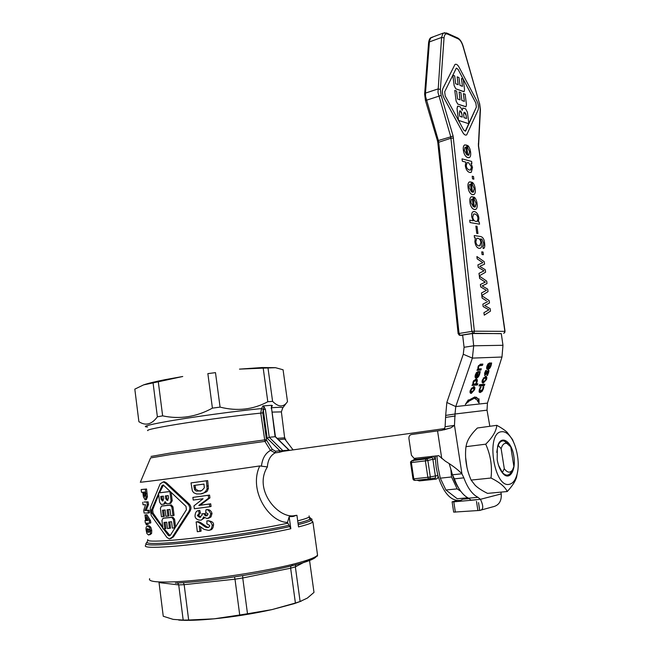 <?xml version="1.0" encoding="UTF-8"?>
<svg xmlns="http://www.w3.org/2000/svg" width="653" height="653" viewBox="0 0 653 653"><rect width="100%" height="100%" fill="white"/><g stroke="black" fill="none" stroke-linecap="round" stroke-linejoin="round"><path stroke-width="0.98" d="M504.279 468.658C507.381 472.87 510.148 473.254 512.589 469.817L513.887 466.552L510.777 446.897L506.916 443.444C504.287 442.775 502.361 444.522 501.137 448.684L504.279 468.658L502.418 472.56L498.541 465.311M507.814 443.624L504.394 441.101C501.773 440.367 499.692 441.787 498.141 445.362L497.308 448.905L497.186 459.606C498.28 465.956 500.312 470.715 503.292 473.874C509.846 480.91 516.245 469.744 513.813 456.251C511.732 440.767 500.41 433.927 497.496 446.921M496.753 452.366L497.308 448.905M501.488 431.747C485.334 432.727 494.182 489.481 509.764 484.191C512.98 483.269 515.356 480.143 516.898 474.821C520.621 462.422 516.066 441.24 508.197 434.376C505.944 432.31 503.708 431.429 501.488 431.747M485.726 444.179C492.599 437.33 496.296 431.045 496.811 425.323L477.367 428.009C471.417 433.853 467.809 439.224 466.552 444.138L465.973 446.676C464.65 458.128 466.364 469.27 471.131 480.086L475.074 485.179C477.653 487.783 481.808 490.517 487.546 493.382L507.234 491.529C505.063 486.812 499.651 482.306 491.007 478.02C492.37 466.348 490.607 455.068 485.726 444.179L465.973 446.676M474.07 332.532L474.372 331.193L471.858 331.389L472.976 333.267L474.07 332.532M503.741 333.275L504.785 332.548L504.859 331.357L504.573 332.622L503.659 333.299M458.186 333.675L459.312 335.209L460.177 335.34L459.043 333.479L458.186 333.675M460.83 491.358L457.165 488.885L445.909 489.995L457.214 498.737L467.744 497.766M263.208 368.137L275.55 367.704L283.076 369.778L287.5 401.652C283.582 407.456 278.611 407.358 272.587 401.358L267.812 401.734L263.208 368.137L239.48 369.125L262.065 367.533L275.24 367.672M157.381 416.826L153.071 382.903L158.295 381.776L162.638 415.855L157.381 416.826C151.708 424.507 145.537 426.115 138.885 421.642L139.171 421.952M295.58 515.405C279.076 520.229 252.817 489.889 267.395 466.928L259.772 465.948C248.009 490.476 269.477 522.596 287.516 522.376L290.822 528.734L289.165 516.703L293.295 516.458L296.299 515.339M275.452 436.677L269.232 437.273L265.412 409.358L263.575 405.897L263.004 405.864L261.51 408.582L260.767 413.112L264.93 441.395L270.489 450.407L275.109 452.88L279.296 452.284L279.843 450.676L275.664 451.272L275.109 452.88C270.366 455.557 267.795 460.243 267.395 466.928M275.337 436.571L289.091 450.015L282.969 450.766L269.232 437.273L267.167 438.204L279.843 450.676L283.949 451.076L286.496 450.415M265.412 409.358L263.273 409.643L267.167 438.204M271.615 408.843L275.076 436.563L288.781 449.958M279.296 452.284L283.998 451.068M416.989 480.208L419.365 480.918L435.82 479.155C437.6 478.731 438.294 477.506 437.877 475.482C443.501 493.219 451.076 501.528 460.602 500.386L465.026 498.019M415.047 458.406L413.431 460.128M413.308 460.455L413.161 461.067M435.38 455.908L435.42 459.263L433.241 456.169M413.708 480.045L414.973 480.428L413.79 478.829L412.965 478.869L410.549 462.634M428.303 478.494L429.021 478.91L430.041 478.265L430.327 476.935L427.846 477.302L428.303 478.494M426.736 460.692L427.846 460.512L427.184 459.304L425.919 458.945L425.372 460.871L426.736 460.692M415.945 458.3L414.777 459.671L431.674 457.5L432.653 457.933L435.608 477.482L434.784 478.094L429.111 478.902M410.615 462.602L411.357 462.561L412.01 460.618L410.688 461.72M418.793 480.012L419.365 480.918M436.196 467.458L437.877 475.474L430.327 476.935L427.846 460.512L432.939 459.23L435.42 459.263L436.196 467.458M263.575 405.897L271.615 405.293L272.358 405.562L271.615 406.901M311.677 520.49L312.909 521.951C311.669 523.159 306.877 524.808 298.535 526.914L296.919 515.282M297.841 602.254L295.409 603.029L290.634 568.192L295.352 566.861L300.111 601.486L297.841 602.254M301.351 601.078L294.405 603.601L271.934 609.608L295.409 603.029M188.66 620.024L183.183 620.089L178.718 584.908L184.154 584.68L188.66 620.024L214.184 618.815L239.724 614.995L234.998 579.187L242.745 577.987L247.495 613.755L271.934 609.608C253.274 613.738 234.019 616.807 214.184 618.815C199.075 620.268 187.264 620.685 178.751 620.081M177.649 582.851L178.718 584.908L159.038 582.59L163.25 616.252L173.159 619.379L183.183 620.089M502.418 472.56L502.932 473.107C506.108 476.013 508.834 475.751 511.111 472.331L511.275 472.062M295.866 564.584L295.352 566.861L309.408 559.417L313.995 592.393L307.392 598.058L300.111 601.486M290.903 565.98L290.634 568.192L242.745 577.987L242.704 575.775M234.533 577.04L234.998 579.187L184.154 584.68L183.371 582.607M247.495 613.755L239.724 614.995M267.812 401.734C253.135 409.635 237.219 411.431 220.069 407.113L212.413 408.133C196.398 416.941 179.812 419.52 162.638 415.855M410.582 461.891L411.921 460.651L426.352 458.912L431.992 457.508L415.365 459.475L412.01 460.618L426.009 458.912L431.764 457.467L432.327 456.284M289.548 450.292L289.956 450.333M271.852 406.117L272.358 405.562M271.615 405.301L271.224 408.476L271.86 406.101M263.004 405.864C263.853 406.223 263.951 407.382 263.298 409.358L262.8 412.835L260.767 413.112C236.043 415.561 190.864 421.765 166.793 426.05C152.59 428.58 146.256 430.123 147.79 430.67M275.664 451.272L272.293 449.378L270.489 450.407C265.461 453.19 262.457 458.292 261.486 465.695L261.445 466.128M272.293 449.378L266.718 440.375L264.93 441.395L170.147 454.635L150.582 457.924L140.387 482.118C135.922 483.31 207.572 473.637 259.772 465.948M263.298 409.358L261.51 408.582C236.166 410.966 189.648 417.349 164.948 421.838C147.48 425.046 141.677 426.768 147.545 426.989M284.871 450.758L284.071 450.39M147.537 530.301L147.39 528.865M147.994 526.008L149.366 525.967L150.819 527.24L151.741 530.367L151.594 533.509L149.863 534.783M163.07 481.906L164.376 481.743L166.605 482.967L188.897 503.7C191.223 506.026 191.549 508.605 189.892 511.43L173.445 536.856L170.678 538.684M192.88 497.39L209.572 495.088L209.94 497.896L200.047 505.226L210.707 503.798L211.058 506.475L209.76 506.728L209.409 504.034L198.822 505.455L208.642 498.133L208.274 495.317L192.88 497.39L193.223 500.059L203.059 498.753L193.974 505.863L194.349 508.76L209.76 506.728M205.899 509.871L205.752 512.483L208.136 514.017L206.25 515.854C205.417 516.156 204.756 515.47 204.242 513.805L201.785 513.821L202.169 515.054L199.549 517.298L197.32 515.568L199.214 513.25L198.528 510.63C196.414 510.777 195.247 512.523 195.027 515.878C195.035 518.098 196.577 519.527 199.647 520.155L200.275 520.115C201.483 520.417 202.569 519.355 203.548 516.939L207.115 518.58L209.678 517.209L210.739 513.74C209.025 510.344 207.409 509.054 205.899 509.871L207.164 509.626C209.572 509.479 211.205 510.768 212.037 513.487L210.968 516.947L208.38 518.319M204.462 517.87L201.499 519.87M198.528 510.63L199.745 510.393L200.438 513.013L198.528 515.323L200.871 517.054M201.785 513.821L205.491 513.56C205.14 514.213 205.752 514.89 207.336 515.601M191.011 482.91L192.349 490.868L193.745 492.746L196.537 493.937L199.81 493.946C202.993 494.027 205.426 492.338 207.107 488.877L206.372 480.796L191.011 482.91L207.678 480.592L208.405 488.656C206.813 490.623 209.433 491.521 201.165 493.709M208.038 520.776L208.201 520.743C212.045 521.306 213.825 522.686 213.531 524.873C213.204 528.359 211.882 530.081 209.548 530.056M200.536 526.726L201.108 531.134L199.9 531.395L199.189 525.91L204.087 529.387L208.291 530.326C210.446 530.587 211.76 528.865 212.233 525.143C211.017 521.82 209.254 520.441 206.944 520.996L206.838 523.804L209.597 525.428C209.98 526.285 209.352 527.004 207.711 527.583L205.777 527.249L202.952 525.29C199.141 522.49 196.88 521.404 196.169 522.041L197.312 531.713L199.9 531.395M197.263 521.812L197.361 521.796C198.12 521.184 200.398 522.261 204.185 525.028L207.025 526.987L208.593 527.338M144.052 502.01L148.149 501.847L148.492 504.549L146.158 510.295L149.202 510.213L149.521 512.785L148.313 513.013L147.986 510.434L144.884 510.524L147.284 504.761L146.941 502.059L144.052 502.01M141.146 489.546L141.489 492.289L142.787 492.215L143.423 496.868L145.105 499.855L146.223 496.966L145.333 489.195L141.146 489.546L146.541 489.007L147.439 496.77L146.345 499.643L145.26 499.823M144.966 514.956L146.86 514.735L150.533 520.678L150.81 522.906L149.602 523.143L149.325 520.914L145.586 514.972L144.966 514.956L145.668 520.563L145.007 520.506L145.643 520.392M147.913 523.159L148.092 524.588L146.827 524.832L146.607 523.126L149.602 523.143M212.413 408.133L207.858 373.622L215.49 372.634L220.069 407.113M153.071 382.903L143.595 384.886L134.812 389.139L138.885 421.642M267.991 367.949L272.587 401.358M207.858 373.622L215.49 372.634M143.595 384.886C148.019 383.368 155.145 381.638 164.972 379.687L182.75 376.495L158.295 381.776M150.533 530.611L149.602 527.485L147.496 526.106C146.15 526.302 145.717 527.73 146.199 530.407L146.901 533.55L148.606 535.044L150.378 533.762L150.533 530.611L151.741 530.367M147.831 528.865L149.015 529.167L149.692 530.611C150.092 531.648 149.61 532.203 148.264 532.285L147.235 531.942L146.705 530.473C146.86 528.816 147.235 528.277 147.831 528.865M148.117 528.881L148.525 531.681L149.398 532.015M163.266 516.58L162.466 510.254L165.127 509.977L165.935 516.319L167.903 516.123L167.095 509.773L170 509.454L170.808 515.821L172.947 515.592L171.87 507.095L170.221 505.153L161.479 506.083L160.409 508.328L161.471 516.743L164.393 516.36L163.609 510.14M162.483 505.904L171.347 504.949L172.996 506.891L174.082 515.38L172.947 515.592M167.903 516.123L169.021 515.911L168.229 509.65M188.725 511.65C190.374 508.826 190.039 506.246 187.729 503.912L165.478 483.147L163.25 481.922L160.173 483.824L150.247 507.985L151.186 515.486L166.972 537.541L169.429 538.929L172.327 537.101L188.725 511.65L189.892 511.43M151.904 513.307L151.496 510.034L161.895 485.791L163.242 484.959L185.991 506.353L186.423 509.715L170.482 535.06L169.233 535.852L168.156 535.256L151.904 513.307L153.08 513.087L162.768 527.028M163.495 485.024L159.536 492.746M158.679 494.615L152.663 509.822L153.08 513.087M164.181 528.84L170.074 535.566M169.453 528.383L168.645 522.016L171.559 521.723L172.368 528.106L174.514 527.893L173.429 519.38L171.755 517.413L163.021 518.262L161.944 520.49L163.005 528.93L164.809 528.783L164.009 522.441L166.678 522.204L167.478 528.555L170.58 528.155L169.788 521.902M164.809 528.783L165.935 528.555L165.152 522.343M163.985 518.074L172.882 517.2L174.563 519.159L175.486 526.408M209.409 504.034L210.707 503.798M198.822 505.455L200.047 505.226M208.642 498.133L209.94 497.896M208.274 495.317L209.572 495.088M158.467 492.925L159.642 502.255L161.201 504.434L163.748 504.181L165.062 501.659L166.768 503.822L169.6 503.528L171.086 500.965L169.894 491.546L158.467 492.925L169.927 491.497M171.2 492.77L172.221 500.761L170.727 503.324L169.764 503.504M160.728 496.451L163.381 496.141L163.723 498.835L162.426 500.982L161.062 499.137L160.728 496.451M166.474 495.782L166.809 498.419L167.968 500.182M168.58 498.272L167.144 500.443L165.682 498.614L165.34 495.913L168.237 495.57L168.58 498.272M165.821 503.341L163.887 504.157M161.862 496.321L162.189 498.941L163.217 500.688M204.242 513.805L205.491 513.56M199.214 513.25L200.438 513.013M206.372 480.796L207.678 480.592M194.472 489.358L193.819 485.465L203.981 484.077L204.307 487.791C202.218 490.501 200.642 491.554 199.573 490.942L197.475 491.08C196.308 491.325 195.304 490.746 194.472 489.358L195.688 489.154L198.7 490.868L200.806 490.73M195.035 485.301L195.688 489.154M206.781 521.004L208.038 520.743M196.063 522.041L197.263 521.796M146.941 502.059L148.149 501.847M147.284 504.761L148.492 504.549M144.884 510.524L146.158 510.295M147.986 510.434L149.202 510.213M142.729 502.239L143.048 504.777L145.546 504.728L143.733 510.287L144.076 513.046L148.313 513.013M143.676 493.676L143.48 492.166L144.811 492.06L145.186 495.39L144.737 496.998L143.676 493.676L144.925 493.472L144.746 492.06M146.223 496.966L147.439 496.77M145.333 489.195L146.541 489.007M145.586 514.972L146.86 514.735M149.325 520.914L150.533 520.678M146.296 520.588L145.897 517.429L147.79 520.604L146.296 520.588L147.627 520.343M145.007 520.506L145.325 523.037L145.986 523.094L146.199 524.8L146.827 524.832M287.516 522.376L289.165 516.703M451.247 470.25C452.921 477.523 455.443 483.555 458.814 488.346M438.767 455.68L436.898 455.908L438.032 467.099L440.277 478.176L451.533 476.968L450.815 468.797M445.909 489.995L440.277 478.176M461.785 498.312L460.887 498.59M451.533 476.968L457.165 488.885M487.032 410.166L487.44 403.113L501.977 357.028L502.965 345.29L501.292 333.577L472.372 333.536L473.694 345.796L472.38 358.105L463.271 354.261L446.84 402.468L455.761 406.566L455.019 414.01L445.673 415.414L445.109 426.719L454.488 425.389L455.019 414.01L487.032 410.166L489.832 426.287M442.228 430.221L411.39 434.547L441.281 430.368L450.766 427.886L454.488 425.389L461.924 473.768L452.456 474.796L454.382 478.845L463.85 477.841L461.924 473.768C457.761 469.531 452.268 465.352 445.428 461.23L438.718 455.663L414.092 458.382L411.414 455.231L408.917 438.522C408.778 436.343 409.602 435.02 411.39 434.547M463.45 499.17L469.115 498.614M476.241 499.814L453.794 501.839L452.096 501.83L456.904 500.582M500.949 492.117L501.226 493.913C501.708 501.324 498.753 505.675 492.354 506.948L481.392 509.977M452.113 501.888L453.672 512.123L479.743 510.434L478.535 502.622M454.382 478.845C458.112 488.868 462.846 495.317 468.576 498.19L477.996 497.325C472.299 494.427 467.581 487.93 463.85 477.841M468.576 498.19L471.042 500.149L480.445 499.3L477.996 497.325M501.226 493.913L480.445 499.3C483.718 506.214 483.489 509.928 479.743 510.434M452.456 474.796L449.248 463.801M443.983 429.903L445.109 426.719M445.673 415.414L446.84 402.468M487.84 368.161L489.162 364.17L487.473 366.088L487.277 367.582L487.84 368.161M487.44 403.113L455.761 406.566L472.38 358.105L501.977 357.028M463.271 354.261L464.079 347.274L473.694 345.796L502.965 345.29M473.131 387.906L470.927 390.102L471.776 392.045L473.972 389.841L473.229 387.898L471.262 388.225M475.653 383.899L476.421 382.209L475.678 380.217L473.613 382.087L473.401 384.07L475.653 383.899M476.339 376.814L477.661 372.781L475.939 374.732L475.751 376.242L476.339 376.814M485.554 376.373L485.595 376.373C486.844 376.422 487.138 377.491 486.469 379.581L483.261 383.091C482.045 383.025 481.759 381.956 482.404 379.875L485.554 376.373M484.999 375.557L484.746 372.822L485.799 370.463L486.493 370.422L485.285 372.814L485.334 374.267L488.436 370.047L489.032 370.749L487.513 375.426L486.787 375.475L488.134 372.904L488.101 371.337L486.583 373.851L484.567 375.377L484.983 375.557M484.82 384.258L484.404 385.515L479.024 385.947L479.441 384.674L484.82 384.258M476.845 376.781L479.09 374.169L479.473 371.581L480.192 371.541L479.669 374.12C478.829 376.61 477.727 377.932 476.372 378.087L476.331 378.087C475.066 378.022 474.755 376.887 475.417 374.691L476.584 372.447L478.584 371.492L476.845 376.781L476.412 376.593M483.383 388.878L482.053 391.433L480.118 392.543L479.041 391.702L480.371 386.984L481.106 386.927L479.906 389.196L480.567 391.245L482.812 388.951L483.081 386.764L483.808 386.698L483.383 388.878L482.894 388.666M471.344 393.359L471.221 393.367C469.997 393.302 469.711 392.224 470.348 390.151L473.654 386.584C474.902 386.633 475.196 387.711 474.543 389.792L471.344 393.359L470.389 393.098M482.877 364.08L482.461 365.37L479.253 365.77L478.559 366.986L478.388 368.953L481.334 368.798L480.91 370.08L476.968 370.3L477.833 368.986L478.037 366.684L480.322 364.203L482.877 364.08M468.397 401.473L465.311 404.493L468.356 399.856L468.372 400.411L474.813 396.926L478.6 399.375L478.984 398.787L479.049 403.023L477.482 401.089L477.865 400.493L474.372 398.24L468.397 401.473L467.801 401.203L466.332 402.942M475.98 378.903L476.037 378.895C477.319 378.985 477.67 380.005 477.082 381.948L476.192 383.858L477.833 383.727L477.416 385.001L472.005 385.433L472.845 384.111L473.082 381.817L475.98 378.903M488.338 368.137L490.534 365.574L490.925 363.003L491.627 362.97L491.097 365.525C490.256 367.99 489.179 369.288 487.864 369.427L487.856 369.427C486.599 369.361 486.305 368.235 486.967 366.039L488.118 363.819L490.06 362.905L488.338 368.137L487.913 367.957M485.914 379.622L485.122 377.679L482.967 379.834L483.702 381.785L485.914 379.622M484.983 381.221L482.436 382.821M485.856 376.381L486.118 378.471M482.167 380.74L482.942 381.523M485.334 377.679L483.31 377.965M487.513 375.426L486.967 375.189M487.742 371.182L487.065 371.361M487.187 372.479L486.648 372.251M486.583 373.851L486.02 373.606M485.791 373.981L484.518 375.287M488.322 370.063L488.371 371.541M484.485 373.777L485.146 374.193M484.126 384.307L483.816 385.254L479.131 385.629M484.404 385.515L483.816 385.254M478.045 376.136L475.49 377.826M477.874 371.565L477.498 372.708M475.751 376.242L475.155 375.981L475.743 376.552M479.555 371.573L479.449 372.349M476.723 373.263L476.168 373.026M477.661 372.781L476.266 372.871M483.187 386.756L483.089 387.441M479.114 390.07L479.898 390.984M481.89 390.584L479.343 392.273M480.51 387.882L480.004 387.662M483.685 387.662L483.098 387.4M473.915 386.592L474.168 388.731M473.05 391.441L470.748 393.098M473.392 387.906L472.535 387.645M470.127 390.951L470.903 391.784M480.632 368.831L480.306 369.827L477.057 370.006M482.183 364.113L481.857 365.117L478.42 365.753M480.91 370.08L480.306 369.827M478.388 368.953L477.8 368.7M482.461 365.37L481.857 365.117M478.6 399.375L476.233 397.13M478.404 399.285L478.453 402.289M475.662 398.42L473.776 397.971L467.801 401.203M468.405 402.028L467.817 401.766M477.139 383.784L476.821 384.739L472.111 385.115M476.331 378.911L476.625 381.238M475.825 380.217L475.025 379.964L473.507 380.813M473.401 384.07L472.813 383.809M477.416 385.001L476.821 384.739M476.192 383.858L475.776 383.678M489.472 367.541L487.032 369.174M489.358 362.97L488.991 364.096M487.277 367.582L486.681 367.329L487.244 367.908M490.991 362.995L490.901 363.623M488.248 364.635L487.693 364.407M489.162 364.17L487.807 364.235M472.372 333.536L462.626 335.079L464.079 347.274M462.234 117.099L461.81 113.753L459.883 110.822M466.495 118.519L466.079 115.197L464.177 112.283M476.861 221.457L477.465 221.098L477.972 218.257C477.678 215.98 476.649 214.559 474.878 213.988L473.931 213.98M465.279 131.245L476.364 107.092L475.849 103.068L458.071 69.414L456.447 68.108M463.957 91.747L455.835 88.865L454.153 85.723L452.823 75.177L454.178 85.714L455.867 88.857L464.12 91.665L464.552 89.608L463.246 79.225L461.483 78.54L462.471 86.351L459.965 85.396L458.977 77.56L457.198 76.866L458.186 84.719L455.655 83.755L454.659 75.87L452.856 75.168M458.153 84.71L457.198 76.866M462.438 86.335L461.483 78.54M460.063 99.86L459.108 92L460.096 99.876L457.565 98.97L456.569 91.069L454.774 90.408L456.096 100.97L454.774 90.408M464.34 101.395L463.385 93.583L464.373 101.403L461.875 100.513L460.879 92.661L459.108 92M465.842 106.798L457.745 104.096L456.063 100.978L457.777 104.088L466.005 106.717L466.454 104.635L465.14 94.228L463.385 93.583M462.202 109.965L462.928 107.982M468.862 123.743L467.401 112.161L465.573 108.757L462.773 108.063L462.267 110.398L460.422 106.97L458.186 106.194L457.565 106.259L457.059 108.61L458.537 120.381L468.862 123.743L458.504 120.397L457.027 108.618L457.729 106.178M459.124 67.3C457.663 64.712 456.267 63.774 454.961 64.492L442.905 88.514C441.926 91.257 442.326 94.497 444.122 98.236L462.716 132.314C464.103 134.689 465.426 135.53 466.691 134.861L478.02 110.153C478.878 107.516 478.486 104.439 476.845 100.913L459.124 67.3M465.826 130.698L465.475 131.155L463.736 130.045L445.207 95.999L444.677 91.779L456.292 68.19L458.104 69.406L475.882 103.06L476.396 107.084L465.793 130.706M466.266 135.057C465.075 135.326 463.883 134.412 462.683 132.33L444.089 98.252C442.301 94.505 441.893 91.265 442.873 88.522L454.961 64.492M466.111 115.189L466.528 118.528L464.038 117.695L463.614 114.348L464.046 112.349C464.977 112.161 465.662 113.1 466.111 115.189L466.079 115.197M459.736 116.267L459.312 112.896L459.745 110.896C460.7 110.692 461.393 111.647 461.842 113.744L462.267 117.107L459.736 116.267M479.629 245.912L480.877 242.483C480.608 240.141 479.604 238.745 477.865 238.288L477.114 238.296M473.343 206.789L472.364 199.059L471.923 199.1M471.466 191.917L470.495 184.195L470.005 184.244M470.421 170.082L471.507 166.972L468.519 162.646L467.344 162.589M468.536 155.267L469.597 151.798L467.728 147.766L467.605 145.39L467.752 147.758L469.629 151.79L468.878 155.112L467.817 155.283L466.528 145.023L464.454 145.064C463.434 145.872 463.075 147.57 463.385 150.149C463.965 154.23 465.467 156.72 467.883 157.626L469.531 157.463C470.576 156.704 470.919 154.9 470.576 152.059C470.136 148.843 469.148 146.623 467.605 145.39M469.083 157.667L467.85 157.634C465.434 156.736 463.932 154.239 463.352 150.157C463.042 147.578 463.401 145.88 464.43 145.072L464.879 144.868M473.082 192.243L474.241 188.627L472.372 184.66L472.25 182.269L472.405 184.652L474.274 188.619L473.466 192.08L472.47 192.268L471.172 181.958L469.213 182.056C468.119 182.897 467.736 184.652 468.054 187.338C467.703 184.66 468.087 182.905 469.18 182.065L469.678 181.852M473.596 194.651L472.511 194.643C470.103 193.876 468.609 191.443 468.021 187.346C468.642 191.435 470.136 193.868 472.543 194.635L474.086 194.439C475.196 193.655 475.572 191.786 475.213 188.839C474.772 185.615 473.784 183.42 472.25 182.269M470.821 172.474L469.662 172.457C467.368 171.731 465.916 169.478 465.303 165.699L465.777 162.132L462.324 161.209L462.03 158.859L462.357 161.201L465.809 162.124L465.336 165.691C465.948 169.47 467.401 171.723 469.687 172.449L471.327 172.253L472.519 167.437L471.017 163.332L471.882 163.56L471.613 161.413L462.055 158.85M471.882 163.56L471.033 163.356M474.902 207.091L476.102 203.418L474.241 199.475L474.119 197.075L474.274 199.467L476.135 203.41L475.302 206.928L474.347 207.123L473.041 196.782L471.123 196.904C470.005 197.753 469.605 199.54 469.931 202.267C469.58 199.549 469.972 197.761 471.091 196.912L471.605 196.7M475.408 209.499L474.38 209.507C471.98 208.797 470.486 206.381 469.899 202.275C470.519 206.372 472.013 208.789 474.413 209.499L475.915 209.295C477.049 208.495 477.441 206.601 477.082 203.605C476.633 200.373 475.645 198.194 474.119 197.075M477.955 233.554L476.755 233.374L475.874 226.101L476.788 233.366L477.955 233.554L477.041 226.297L475.874 226.101M479.531 224.191L470.021 222.559L469.719 220.183L470.054 222.551L479.531 224.191L479.253 222.028L478.404 221.881L478.918 218.216C478.412 214.584 476.935 212.364 474.502 211.539L472.984 211.792C471.882 212.486 471.474 214.16 471.76 216.796L473.164 220.779L469.752 220.175M473.123 220.771L471.727 216.796C471.442 214.168 471.85 212.494 472.952 211.801L473.539 211.556M479.947 248.352L479.171 248.377C476.968 247.928 475.531 245.74 474.87 241.814L475.343 237.88L474.511 237.757L474.266 235.553L474.543 237.749L475.376 237.872L474.902 241.814C475.564 245.732 477 247.92 479.204 248.369L480.51 248.132C481.726 247.438 482.183 245.675 481.881 242.834L480.518 238.867L481.996 239.243L483.669 243.136L483.653 245.479L483.008 246.173L483.13 248.442L483.889 248.328C484.714 247.667 484.95 245.985 484.608 243.267C484.248 239.08 482.771 236.81 480.167 236.459L474.266 235.553M483.595 248.442L483.098 248.45L483.008 246.173M483.049 246.165L483.62 245.487L483.636 243.145L481.971 239.251L480.526 238.876M483.375 254.711L482.045 254.548L481.743 251.862L482.077 254.539L483.375 254.711L483.04 252.034L481.743 251.862M481.416 261.731L477.155 258.849L476.902 256.523L477.188 258.841L482.853 262.661L477.947 264.865L478.257 267.314L477.914 264.865L482.828 262.669L481.449 261.722M479.326 275.819L478.984 273.362L483.995 270.84L478.225 267.322L484.028 270.84L479.016 273.362L479.326 275.819L485.587 272.211L485.277 269.746L479.694 266.351L484.567 264.155L484.265 261.722L476.902 256.523M479.62 278.447L479.359 276.113L479.653 278.439L485.31 282.112L480.412 284.479L480.722 286.936L484.991 289.467L480.69 286.945L480.379 284.479L485.277 282.112L479.653 278.439M481.792 295.466L481.449 293.001L486.452 290.307L484.967 289.475L486.477 290.299L481.481 293.001L481.792 295.466L488.036 291.638L487.726 289.165L482.151 285.916L487.016 283.557L486.714 281.125L479.359 276.113M486.33 300.747L482.094 298.103L481.832 295.76L482.126 298.094L486.363 300.747M484.265 315.162L483.922 312.697L488.909 309.824L483.163 306.624L482.853 304.151L487.734 301.613L482.885 304.151L483.196 306.616L488.942 309.824L483.955 312.689L484.265 315.162L490.493 311.114L490.183 308.64L484.624 305.547L489.472 303.016L489.162 300.576L481.832 295.76M473.817 179.183L472.511 178.873L472.209 176.212L472.535 178.857L473.849 179.175L473.515 176.53L472.209 176.212M466.805 154.875L465.842 147.203L465.246 147.235M466.838 154.892L464.348 150.41L464.977 147.358L465.875 147.194L466.838 154.892M470.527 184.187L471.499 191.925L469.017 187.542L469.327 184.775L470.495 184.195M469.385 170.041C467.581 169.405 466.544 167.96 466.275 165.699L467.009 162.736L468.552 162.638L471.539 166.964L470.78 169.927L469.385 170.041M472.397 199.051L473.376 206.805L470.895 202.454L471.197 199.663L472.364 199.059M477.465 221.098L475.8 221.449C474.086 220.902 473.066 219.481 472.748 217.188L473.547 214.143L474.911 213.988C476.682 214.551 477.71 215.972 478.004 218.249L477.498 221.089M478.82 245.92C477.139 245.479 476.151 244.1 475.841 241.773L476.723 238.459L477.898 238.28C479.637 238.737 480.641 240.133 480.91 242.475L480.077 245.74L478.82 245.92M466.944 467.173L465.679 457.737M498.141 445.362L501.137 448.684M496.811 425.323C501.414 427.829 504.859 430.156 507.152 432.319L512.507 439.526L513.952 443.06M491.007 478.02L471.131 480.086M517.764 470.65L516.58 477.172C515.372 481.31 512.254 486.093 507.234 491.529M462.797 335.332L460.177 335.34L472.976 333.267L501.308 333.683M428.58 42.984L430.8 37.882L432.817 37.139M444.04 37.858C444.391 34.633 445.558 33.376 447.542 34.078L458.235 38.878C460.202 39.955 461.777 42.396 462.961 46.2L479.49 103.566L480.208 109.263L478.38 145.741L504.859 331.357L474.372 331.193L453.109 136.02L450.774 136.836L471.858 331.389L459.043 333.479L438.645 141.856L438.367 140.517L437.445 140.713L425.462 100.57L424.63 94.024L425.478 93.101L429.405 41.914L441.583 37.45L437.983 92.489L450.774 136.836L438.367 140.517L425.585 96.579L425.478 93.101L437.869 88.988L440.375 89.388L444.04 37.858L441.583 37.45L442.946 33.409L444.824 32.658M425.454 100.562L441.126 95.428L440.375 89.388M437.853 142.542L451.043 138.191L453.517 138.052M453.109 136.02L441.126 95.428M447.542 34.078L446.252 32.838M458.235 38.878L457.01 37.662M462.961 46.2L463.116 46.167C461.875 42.119 460.128 39.409 457.867 38.045L447.174 33.23L443.289 33.091L431.151 37.572C429.943 37.923 429.086 39.621 428.588 42.665M479.49 103.566L463.116 46.159M480.208 109.263L480.363 109.998M478.29 143.872L478.494 144.452M298.013 523.175C304.314 521.567 308.273 520.261 309.881 519.249C311.106 518.466 310.91 517.894 309.293 517.543M309.098 515.894L309.236 516.882C308.167 517.853 304.322 519.184 297.695 520.882M309.522 518.384C312.142 518.719 312.73 519.364 311.269 520.327C309.555 521.429 305.204 522.857 298.217 524.612M290.822 528.734C261.029 535.525 201.002 544.398 169.6 546.602C151.937 547.834 143.905 547.459 145.505 545.484L146.272 543.084M289.81 526.579C260.294 533.223 201.018 541.974 169.976 544.21C153.61 545.402 145.586 545.19 145.905 543.565L146.99 542.145C146.705 543.704 154.622 543.892 170.743 542.7C201.295 540.447 259.527 531.869 288.634 525.363M287.63 523.216C258.8 529.575 201.312 538.031 171.11 540.317C154.026 541.606 146.264 541.361 147.823 539.566M266.718 440.375L266.457 439.632L170.245 453.06L151.039 456.439M278.553 439.714L284.798 439.061C286.112 438.971 286.169 439.053 284.986 439.306M284.912 437.796L277.174 438.359M272.064 412.1L281.386 411.896L281.451 412.37M292.813 449.525L284.798 439.061L281.386 411.896L282.676 407.994C283.671 407.219 279.957 407.129 271.542 407.725M414.973 480.428L429.021 478.91M413.79 478.829L411.357 462.561L425.372 460.871L427.846 477.302L413.79 478.829M435.82 479.155L434.784 478.094M317.309 553.475L317.538 555.091C316.174 557.009 310.208 559.458 299.645 562.445C271.444 570.6 207.246 580.574 174.057 581.823C156.271 582.509 148.133 581.464 149.635 578.689M175.379 583.121C198.602 582.133 236.696 577.244 267.134 571.302C298.919 564.845 315.391 559.76 316.55 556.038M266.457 439.632L262.8 412.835M147.194 541.827L147.758 540.317M148.264 532.285L149.341 532.064M147.496 526.106L148.753 525.853M149.602 527.485L150.819 527.24M146.705 530.473L148.002 530.212M147.235 531.942L148.525 531.681M150.378 533.762L151.594 533.509M161.479 506.083L162.613 505.879M169.992 505.153L171.119 504.949M171.87 507.095L172.996 506.891M161.895 485.791L163.021 485.612M151.496 510.034L152.663 509.822M165.478 483.147L166.605 482.967M187.729 503.912L188.897 503.7M168.156 535.256L169.282 535.019M172.327 537.101L173.445 536.856M163.021 518.262L164.148 518.041M173.429 519.38L174.563 519.159M171.551 517.421L172.678 517.2M171.086 500.965L172.221 500.761M165.682 498.614L166.809 498.419M161.062 499.137L162.189 498.941M210.739 513.74L212.037 513.487M209.678 517.209L210.968 516.947M200.038 517.266L200.561 517.168M197.32 515.568L198.528 515.323M207.066 486.093L208.364 485.881M207.107 488.877L208.405 488.656M194.104 487.62L195.312 487.424M212.233 525.143L213.531 524.873M207.711 527.583L208.283 527.461M205.777 527.249L207.025 526.987M202.952 525.29L204.185 525.028M145.888 493.66L147.105 493.456M441.755 458.545L437.551 430.89M453.794 501.839L455.37 512.164M476.486 501.373L477.865 510.295M478.502 502.622L479.686 510.303M445.942 417.365L455.288 415.977M485.122 377.679L484.526 377.426M483.334 383.082L482.747 382.829M486.469 379.581L485.995 379.377M488.656 372.92L488.191 372.716M488.101 371.337L487.505 371.075L488.101 371.337M489.032 370.749L488.436 370.496M485.285 372.814L484.82 372.61M476.372 378.087L475.776 377.826M479.669 374.12L479.171 373.9M475.939 374.732L475.474 374.528M480.037 372.683L479.441 372.43M479.906 389.196L479.424 388.984M480.224 392.535L479.637 392.273M482.053 391.433L481.465 391.171M474.543 389.792L474.054 389.572M478.559 366.986L478.012 366.757M479.253 365.77L478.649 365.517M475.621 380.226L475.025 379.964M473.613 382.087L473.074 381.85M477.082 381.948L476.551 381.719M491.097 365.525L490.607 365.321M487.473 366.088L487.016 365.892M491.464 364.105L490.885 363.868M424.654 93.803L428.572 42.902M458.137 333.716L437.796 142.476M505.038 331.349L478.567 145.823L480.428 109.655L479.629 103.501M316.778 555.866C317.195 556.544 317.448 556.291 317.538 555.091L312.909 521.951L309.881 519.249L309.236 516.882M444.897 428.515L283.582 451.231L287.491 450.276M412.974 478.886L413.137 479.384M282.839 407.774L286.602 402.803M292.062 565.065L291.981 564.453M512.589 469.817L511.111 472.331M413.349 479.726L413.92 480.192M410.557 462.006L410.549 462.626M271.583 408.517L275.435 436.637M164.972 379.687L163.168 380.528M148.125 526.212L149.366 525.967M148.835 531.885L147.562 532.146M171.347 504.949L170.221 505.153M164.376 481.743L163.25 481.922M169.829 535.729L169.233 535.852M172.882 517.2L171.755 517.413M167.699 500.345L167.144 500.443M162.923 500.892L162.426 500.982M206.25 515.854L207.197 515.666M199.549 517.298L200.773 517.062M198.7 490.868L197.475 491.08M206.944 520.996L208.201 520.743M207.401 527.608L208.544 527.363M196.169 522.041L197.361 521.796M444.195 429.756L450.766 427.886M482.673 382.829L483.261 383.091M485.171 377.679L484.575 377.426M475.727 377.826L476.331 378.087M479.531 392.282L480.118 392.543M473.229 387.898L472.625 387.637M470.625 393.106L471.221 393.367M473.776 397.971L474.372 398.24M475.678 380.217L475.082 379.956M437.779 142.354L437.453 140.738M506.916 443.444L504.394 441.101M508.197 434.376L507.152 432.319M516.898 474.821L516.58 477.172M502.932 473.107L503.292 473.874"/></g></svg>

